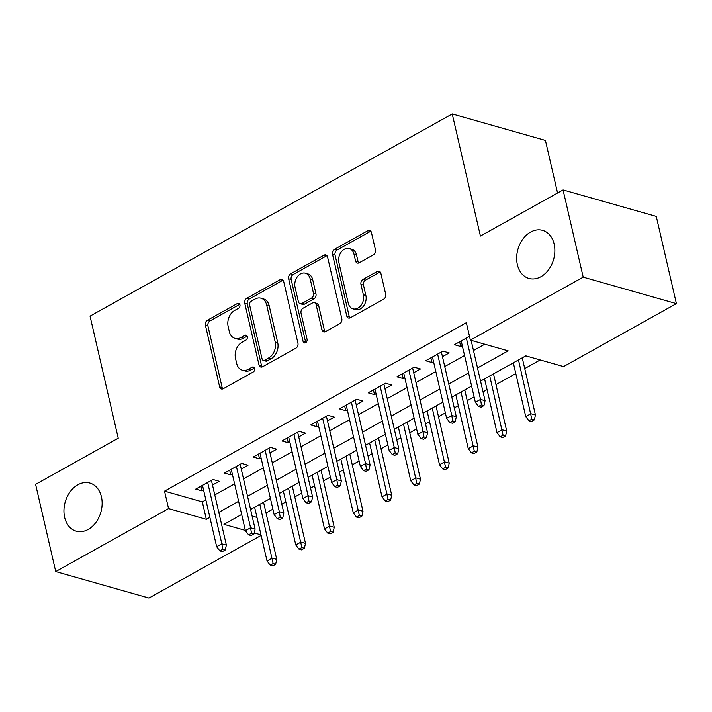 <?xml version="1.0" encoding="UTF-8"?>
<svg xmlns="http://www.w3.org/2000/svg" width="712" height="712" viewBox="0 0 712 712"><rect width="100%" height="100%" fill="white"/><g stroke="black" fill="none" stroke-linecap="round" stroke-linejoin="round"><path stroke-width="1.07" d="M239.944 304.798A2.688 1.994 -74.1 0 0 238.707 303.321A2.688 1.994 -74.1 0 0 237.416 303.508L207.441 320.24A3.836 2.848 -74.1 0 0 205.412 325.242L219.643 386.874A3.836 2.848 -74.1 0 0 221.414 388.992A3.836 2.848 -74.1 0 0 223.256 388.725L253.232 371.993A2.688 1.994 -74.1 0 0 254.656 368.496A2.688 1.994 -74.1 0 0 253.41 367.018A2.688 1.994 -74.1 0 0 252.128 367.196L248.248 369.368A12.273 9.105 -74.1 0 1 242.365 370.213A12.273 9.105 -74.1 0 1 236.687 363.449L235.503 358.314A12.273 9.105 -74.1 0 1 242 342.312L245.88 340.149A2.688 1.994 -74.1 0 0 247.304 336.651A2.688 1.994 -74.1 0 0 246.058 335.165A2.688 1.994 -74.1 0 0 244.768 335.352L240.896 337.524A12.273 9.105 -74.1 0 1 235.013 338.36A12.273 9.105 -74.1 0 1 229.335 331.605L228.152 326.461A12.273 9.105 -74.1 0 1 234.648 310.468L238.529 308.305A2.688 1.994 -74.1 0 0 239.944 304.798M517.366 264.659A25 18.548 -74.1 0 0 528.927 278.437A25 18.548 -74.1 0 0 548.632 269.723A25 18.548 -74.1 0 0 554.159 244.127A25 18.548 -74.1 0 0 542.588 230.35A25 18.548 -74.1 0 0 522.893 239.063A25 18.548 -74.1 0 0 517.366 264.659M64.641 517.375A25 18.548 -74.1 0 0 76.202 531.152A25 18.548 -74.1 0 0 95.906 522.439A25 18.548 -74.1 0 0 101.433 496.834A25 18.548 -74.1 0 0 89.863 483.056A25 18.548 -74.1 0 0 70.168 491.769A25 18.548 -74.1 0 0 64.641 517.375M373.417 254.852A3.836 2.848 -74.1 0 0 375.447 249.85L371.45 232.557A3.836 2.848 -74.1 0 0 369.679 230.439A3.836 2.848 -74.1 0 0 367.846 230.706L334.551 249.289A3.836 2.848 -74.1 0 0 332.522 254.291L346.744 315.923A3.836 2.848 -74.1 0 0 348.524 318.042A3.836 2.848 -74.1 0 0 350.357 317.774L383.652 299.191A3.836 2.848 -74.1 0 0 385.682 294.19L380.858 273.301A3.836 2.848 -74.1 0 0 379.087 271.192A3.836 2.848 -74.1 0 0 377.253 271.459L363.004 279.407A3.836 2.848 -74.1 0 0 360.966 284.408L363.36 294.768A10.253 7.61 -74.1 0 1 361.091 305.27A10.253 7.61 -74.1 0 1 353.01 308.848A10.253 7.61 -74.1 0 1 348.266 303.196L338.894 262.612A10.253 7.61 -74.1 0 1 341.164 252.11A10.253 7.61 -74.1 0 1 349.245 248.532A10.253 7.61 -74.1 0 1 353.998 254.193L355.555 260.948A3.836 2.848 -74.1 0 0 357.326 263.066A3.836 2.848 -74.1 0 0 359.168 262.799L373.417 254.852M261.135 535.415L148.941 598.044L55.732 571.567L35.6 484.356L118.236 438.227L90.05 316.128L452.236 113.956L480.422 236.055L563.058 189.926L583.199 277.146L676.4 303.615L563.575 366.591L525.794 355.858L480.547 381.116M55.732 571.567L168.557 508.591L206.346 519.324L209.88 517.348M477.512 367.962L508.163 350.856L470.374 340.122L466.351 322.678L164.534 491.147L168.557 508.591M470.374 340.122L583.199 277.146M283.705 281.534A3.836 2.848 -74.1 0 0 281.934 279.424A3.836 2.848 -74.1 0 0 280.092 279.691L246.797 298.275A3.836 2.848 -74.1 0 0 244.768 303.267L258.999 364.909A3.836 2.848 -74.1 0 0 260.77 367.018A3.836 2.848 -74.1 0 0 262.612 366.76L295.907 348.177A3.836 2.848 -74.1 0 0 297.936 343.175L283.705 281.534M290.674 273.782L323.969 255.199A3.836 2.848 -74.1 0 1 325.802 254.932A3.836 2.848 -74.1 0 1 327.582 257.05L341.813 318.682A3.836 2.848 -74.1 0 1 339.775 323.684L325.526 331.632A3.836 2.848 -74.1 0 1 323.693 331.899A3.836 2.848 -74.1 0 1 321.922 329.79L316.146 304.789A3.836 2.848 -74.1 0 0 314.375 302.68A3.836 2.848 -74.1 0 0 312.532 302.938L303.081 308.216A3.836 2.848 -74.1 0 0 301.051 313.218L307.059 339.241A2.688 1.994 -74.1 0 1 306.472 341.991A2.688 1.994 -74.1 0 1 304.353 342.926A2.688 1.994 -74.1 0 1 303.107 341.448L288.645 278.784A3.836 2.848 -74.1 0 1 290.674 273.782L293.193 274.494L326.488 255.911L323.969 255.199M212.505 485.059L219.269 481.276L212.977 479.488L195.729 489.117L202.03 490.906L203.579 490.043M241.252 469.012L248.016 465.23L241.715 463.441L224.476 473.071L230.768 474.859L232.326 473.996M269.999 452.966L276.763 449.192L270.462 447.403L253.214 457.024L259.515 458.813L261.064 457.949M298.737 436.919L305.501 433.145L299.209 431.356L281.961 440.977L288.262 442.766L289.811 441.903M327.484 420.872L334.248 417.099L327.956 415.31L310.708 424.939L317 426.728L318.558 425.856M356.231 404.834L362.995 401.052L356.694 399.263L339.446 408.893L345.747 410.682L347.305 409.809M384.97 388.788L391.742 385.005L385.441 383.216L368.193 392.846L374.494 394.635L376.043 393.772M413.717 372.741L420.481 368.967L414.188 367.178L396.94 376.799L403.241 378.588L404.79 377.725M442.464 356.694L449.228 352.921L442.926 351.132L425.687 360.753L431.979 362.542L433.537 361.678M164.534 491.147L202.315 501.88L205.857 499.904M214.784 494.92L234.604 483.857M243.531 478.873L263.342 467.82M272.269 462.836L292.089 451.773M301.016 446.789L320.836 435.726M329.763 430.742L349.583 419.68M358.51 414.695L378.321 403.633M387.248 398.649L407.068 387.586M415.995 382.611L435.815 371.548M444.742 366.564L464.553 355.502M473.48 350.518L484.783 344.207M469.493 336.304L454.425 344.715L460.726 346.504L462.275 345.632M266.03 512.987L272.892 509.16M281.818 504.176L285.85 501.933M294.777 496.949L301.639 493.113M310.565 488.138L314.597 485.887M323.524 480.903L330.377 477.076M339.304 472.092L343.335 469.84M352.262 464.856L359.124 461.029M368.051 456.045L372.082 453.793M381.009 448.809L387.871 444.982M396.798 439.998L400.829 437.747M409.756 432.762L416.618 428.935M425.545 423.952L429.576 421.7M438.503 416.725L445.356 412.889M454.283 407.905L458.314 405.662M467.241 400.678L474.103 396.851M483.03 391.867L487.061 389.615M495.988 384.631L515.808 373.569M524.735 368.585L540.194 359.952M252.101 516.022L256.979 517.41M557.567 192.996L545.437 140.433L452.236 113.956M563.058 189.926L656.268 216.404L676.4 303.615M241.662 514.456L223.977 524.335L245.346 530.404M254.237 532.932L261.001 534.854M471.62 386.1L451.808 397.163M442.873 402.147L423.062 413.209M414.135 418.184L394.315 429.247M385.388 434.231L365.567 445.294M356.641 450.278L336.829 461.34M327.903 466.324L308.082 477.387M299.156 482.371L279.335 493.434M270.409 498.418L250.597 509.472M218.815 512.364L238.627 501.301M247.553 496.317L267.374 485.255M276.3 480.271L296.121 469.217M305.048 464.233L324.859 453.17M333.786 448.186L353.606 437.123M362.533 432.139L382.353 421.077M391.28 416.093L411.091 405.03M420.027 400.046L439.838 388.983M448.765 384.008L468.585 372.946M202.315 501.88L206.346 519.324M202.03 490.906L200.944 486.207M230.768 474.859L229.682 470.16M259.515 458.813L258.429 454.114M288.262 442.766L287.176 438.076M317 426.728L315.914 422.029M345.747 410.682L344.661 405.982M374.494 394.635L373.408 389.936M403.241 378.588L402.155 373.889M431.979 362.542L430.893 357.842M460.726 346.504L459.641 341.805M235.013 338.36L237.532 339.081A12.273 9.105 -74.1 0 0 243.415 338.236L240.896 337.524M247.135 336.153L243.415 338.236M242.365 370.213L244.883 370.925A12.273 9.105 -74.1 0 0 250.766 370.08L248.248 369.368M254.487 368.006L250.766 370.08M239.784 304.309L209.96 320.961A3.836 2.848 -74.1 0 0 207.931 325.954L222.162 387.595A3.836 2.848 -74.1 0 0 222.794 388.939M283.073 280.199A3.836 2.848 -74.1 0 0 282.611 280.403L249.316 298.987A3.836 2.848 -74.1 0 0 247.287 303.988L261.518 365.621A3.836 2.848 -74.1 0 0 262.149 366.965M251.016 301.336A2.688 1.994 -74.1 0 0 249.592 304.834L262.078 358.937A2.688 1.994 -74.1 0 0 263.324 360.414A2.688 1.994 -74.1 0 0 264.606 360.228L268.7 357.949A12.273 9.105 -74.1 0 0 275.197 341.947L266.662 304.967A12.273 9.105 -74.1 0 0 260.984 298.203A12.273 9.105 -74.1 0 0 255.101 299.049L251.016 301.336M263.324 360.414L265.843 361.126A2.688 1.994 -74.1 0 0 267.125 360.948L264.606 360.228M260.984 298.203L263.502 298.924A12.273 9.105 -74.1 0 1 269.18 305.679L277.716 342.668A12.273 9.105 -74.1 0 1 271.219 358.661L267.125 360.948M326.95 255.706A3.836 2.848 -74.1 0 0 326.488 255.911M314.375 302.68L316.893 303.392A3.836 2.848 -74.1 0 1 318.665 305.501L324.441 330.502A3.836 2.848 -74.1 0 0 325.072 331.845M293.193 274.494A3.836 2.848 -74.1 0 0 291.163 279.496L305.626 342.161A2.688 1.994 -74.1 0 0 305.795 342.641M310.156 278.855A10.253 7.61 -74.1 0 0 305.412 273.194A10.253 7.61 -74.1 0 0 297.331 276.772A10.253 7.61 -74.1 0 0 295.062 287.274L298.364 301.577A3.836 2.848 -74.1 0 0 300.135 303.686A3.836 2.848 -74.1 0 0 301.977 303.419L311.429 298.15A3.836 2.848 -74.1 0 0 313.458 293.148L310.156 278.855L312.675 279.567A10.253 7.61 -74.1 0 0 307.931 273.915L305.412 273.194M300.135 303.686L302.653 304.398A3.836 2.848 -74.1 0 0 304.496 304.14L301.977 303.419M312.675 279.567L315.977 293.86A3.836 2.848 -74.1 0 1 313.947 298.862L304.496 304.14M349.245 248.532L351.764 249.253A10.253 7.61 -74.1 0 1 356.516 254.905L358.074 261.669A3.836 2.848 -74.1 0 0 358.706 263.013M353.01 308.848L355.528 309.56A10.253 7.61 -74.1 0 0 363.61 305.982A10.253 7.61 -74.1 0 0 365.879 295.48L363.36 294.768M380.226 271.966A3.836 2.848 -74.1 0 0 379.772 272.171L365.523 280.127A3.836 2.848 -74.1 0 0 363.485 285.12L365.879 295.48M370.818 231.213A3.836 2.848 -74.1 0 0 370.365 231.427L337.07 250.01A3.836 2.848 -74.1 0 0 335.041 255.003L349.263 316.644A3.836 2.848 -74.1 0 0 349.895 317.988M270.248 565.186L272.767 565.907L275.642 564.296L273.123 563.584L270.248 565.186L267.045 561.012L272.215 558.119L276.745 559.409L263.547 502.245M273.123 563.584L259.8 504.336M267.045 561.012L254.62 507.229M276.745 559.409L275.642 564.296M222.74 549.272L219.866 550.874L222.384 551.595L225.259 549.993L222.74 549.272L221.833 543.808L216.662 546.7L202.493 485.344M207.673 482.451L221.833 543.808L226.371 545.098L211.419 480.36M225.259 549.993L226.371 545.098M216.662 546.7L219.866 550.874M298.987 549.148L301.505 549.86L304.38 548.258L301.861 547.537L298.987 549.148L295.783 544.965L300.962 542.072L305.493 543.363L292.294 486.198M301.861 547.537L288.538 488.29M295.783 544.965L283.367 491.182M305.493 543.363L304.38 548.258M327.734 533.101L330.252 533.813L333.127 532.211L330.608 531.49L327.734 533.101L324.53 528.918L329.7 526.034L334.24 527.316L321.041 470.151M330.608 531.49L317.285 472.252M324.53 528.918L312.114 475.135M334.24 527.316L333.127 532.211M356.481 517.054L358.999 517.766L361.874 516.164L359.355 515.452L356.481 517.054L353.277 512.871L358.447 509.988L362.987 511.269L349.788 454.105M359.355 515.452L346.032 456.205M353.277 512.871L340.861 459.089M362.987 511.269L361.874 516.164M385.219 501.008L387.737 501.72L390.612 500.118L388.093 499.406L385.219 501.008L382.015 496.825L387.195 493.941L391.725 495.232L378.526 438.067M388.093 499.406L374.779 440.158M382.015 496.825L369.599 443.042M391.725 495.232L390.612 500.118M251.487 533.226L248.613 534.837L251.131 535.549L254.006 533.947L251.487 533.226L250.58 527.77L245.409 530.654L231.24 469.297M236.411 466.404L250.58 527.77L255.11 529.052L240.167 464.313M254.006 533.947L255.11 529.052M245.409 530.654L248.613 534.837M280.225 517.188L277.351 518.79L279.869 519.502L282.744 517.9L280.225 517.188L279.327 511.723L274.147 514.607L259.987 453.25M265.158 450.358L279.327 511.723L283.857 513.005L268.913 448.266M282.744 517.9L283.857 513.005M274.147 514.607L277.351 518.79M308.972 501.141L306.098 502.743L308.616 503.455L311.491 501.853L308.972 501.141L308.065 495.677L302.894 498.56L288.725 437.204M293.905 434.32L308.065 495.677L312.604 496.967L297.652 432.22M311.491 501.853L312.604 496.967M302.894 498.56L306.098 502.743M337.719 485.094L334.845 486.697L337.363 487.417L340.238 485.807L337.719 485.094L336.812 479.63L331.641 482.522L317.472 421.157M322.643 418.273L336.812 479.63L341.351 480.92L326.399 416.173M340.238 485.807L341.351 480.92M331.641 482.522L334.845 486.697M413.966 484.961L416.484 485.682L419.359 484.071L416.84 483.359L413.966 484.961L410.762 480.787L415.933 477.894L420.472 479.185L407.273 422.02M416.84 483.359L403.517 424.112M410.762 480.787L398.346 427.004M420.472 479.185L419.359 484.071M366.457 469.048L363.583 470.65L366.102 471.371L368.976 469.769L366.457 469.048L365.559 463.583L360.379 466.476L346.219 405.119M351.39 402.227L365.559 463.583L370.089 464.874L355.146 400.135M368.976 469.769L370.089 464.874M360.379 466.476L363.583 470.65M442.713 468.914L445.231 469.635L448.106 468.033L445.587 467.312L442.713 468.914L439.509 464.74L444.68 461.848L449.219 463.138L436.02 405.974M445.587 467.312L432.264 408.065M439.509 464.74L427.093 410.957M449.219 463.138L448.106 468.033M395.204 453.001L392.33 454.612L394.849 455.324L397.723 453.722L395.204 453.001L394.297 447.537L389.126 450.429L374.957 389.072M380.137 386.18L394.297 447.537L398.836 448.827L383.893 384.088M397.723 453.722L398.836 448.827M389.126 450.429L392.33 454.612M471.46 452.877L473.978 453.589L476.853 451.987L474.334 451.266L471.46 452.877L468.256 448.693L473.427 445.81L477.957 447.092L464.758 389.927M474.334 451.266L461.011 392.018M468.256 448.693L455.831 394.911M477.957 447.092L476.853 451.987M423.952 436.954L421.077 438.565L423.596 439.277L426.47 437.675L423.952 436.954L423.044 431.499L417.873 434.382L403.704 373.026M408.884 370.133L423.044 431.499L427.583 432.78L412.631 368.042M426.47 437.675L427.583 432.78M417.873 434.382L421.077 438.565M500.198 436.83L502.717 437.542L505.591 435.94L503.072 435.228L500.198 436.83L496.994 432.647L502.174 429.763L506.704 431.045L493.505 373.88M503.072 435.228L489.749 375.981M496.994 432.647L484.578 378.864M506.704 431.045L505.591 435.94M452.698 420.917L449.824 422.519L452.343 423.231L455.217 421.629L452.698 420.917L451.791 415.452L446.62 418.336L432.451 356.979M437.622 354.095L451.791 415.452L456.321 416.743L441.378 351.995M455.217 421.629L456.321 416.743M446.62 418.336L449.824 422.519M528.945 420.783L531.463 421.495L534.338 419.893L531.819 419.181L528.945 420.783L525.741 416.6L530.912 413.717L535.451 415.007L522.252 357.833M531.819 419.181L518.496 359.934M525.741 416.6L513.325 362.817M535.451 415.007L534.338 419.893M481.437 404.87L478.562 406.472L481.081 407.193L483.955 405.582L481.437 404.87L480.538 399.405L475.358 402.298L461.198 340.932M466.369 338.049L480.538 399.405L485.068 400.696L471.13 340.336M483.955 405.582L485.068 400.696M475.358 402.298L478.562 406.472M239.704 304.158L237.416 303.508M254.407 367.846L252.128 367.196M247.055 336.002L244.768 335.352M222.162 387.595L219.643 386.874M207.931 325.954L205.412 325.242M209.96 320.961L207.441 320.24M261.518 365.621L258.999 364.909M247.287 303.988L244.768 303.267M249.316 298.987L246.797 298.275M282.611 280.403L280.092 279.691M271.219 358.661L268.7 357.949M277.716 342.668L275.197 341.947M269.18 305.679L266.662 304.967M324.441 330.502L321.922 329.79M318.665 305.501L316.146 304.789M305.626 342.161L303.107 341.448M291.163 279.496L288.645 278.784M313.947 298.862L311.429 298.15M315.977 293.86L313.458 293.148M358.074 261.669L355.555 260.948M356.516 254.905L353.998 254.193M363.485 285.12L360.966 284.408M365.523 280.127L363.004 279.407M379.772 272.171L377.253 271.459M349.263 316.644L346.744 315.923M335.041 255.003L332.522 254.291M337.07 250.01L334.551 249.289M370.365 231.427L367.846 230.706"/></g></svg>
